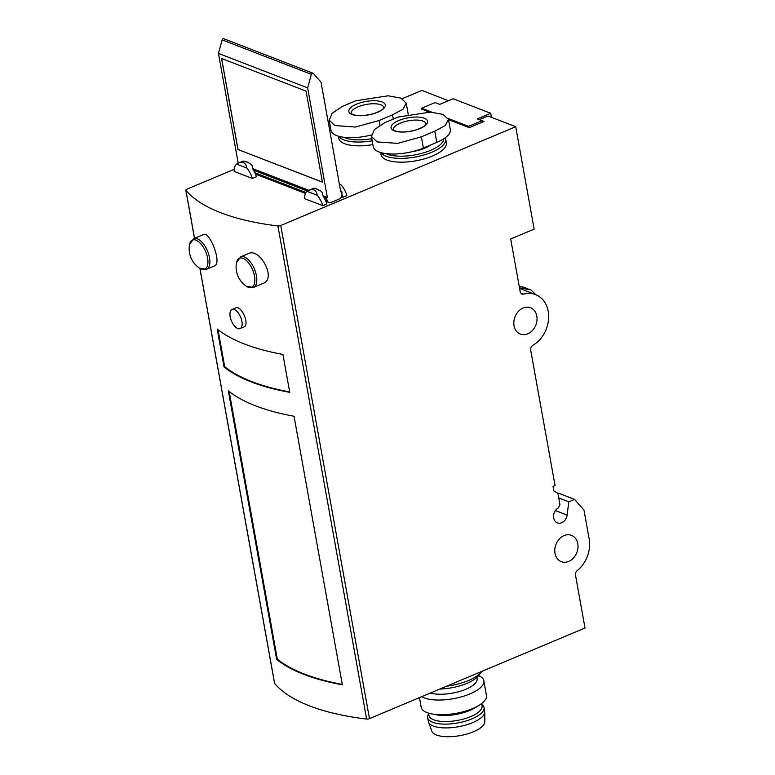 <?xml version="1.0" encoding="UTF-8"?>
<svg xmlns="http://www.w3.org/2000/svg" width="775" height="775" viewBox="0 0 775 775"><rect width="100%" height="100%" fill="white"/><g stroke="black" fill="none" stroke-linecap="round" stroke-linejoin="round"><path stroke-width="1.16" d="M236.54 164.087A16.585 7.992 -112.8 0 0 234.215 171.449L252.398 178.473A16.585 7.992 -112.8 0 0 246.876 168.078C245.985 162.973 243.205 161.297 238.526 163.06L236.54 164.087L246.876 168.078M252.398 178.473L256.409 176.778A16.585 7.992 67.2 0 0 252.524 168.611L252.059 165.618A16.585 7.992 67.2 0 0 250.383 163.845L247.884 162.333L243.253 161.084A16.585 7.992 67.2 0 0 242.914 161.21L238.526 163.06M341.484 196.685L342.908 197.237L346.919 195.542A16.585 7.992 -112.8 0 0 341.407 185.148L339.392 184.169M342.908 197.237A16.585 7.992 -112.8 0 0 341.94 194.602M306.948 191.299A16.585 7.992 -112.8 0 0 304.623 198.662L322.807 205.685A16.585 7.992 -112.8 0 0 317.285 195.29C316.403 190.185 313.613 188.509 308.934 190.272L306.948 191.299L317.285 195.29M322.807 205.685L326.827 203.999A16.585 7.992 67.2 0 0 322.933 195.823L322.468 192.83A16.585 7.992 67.2 0 0 320.802 191.057L315.067 188.306L313.662 188.296A16.585 7.992 67.2 0 0 313.332 188.422L308.934 190.272M430.348 693.034A26.951 9.949 -10.2 0 0 460.592 691.155A26.951 9.949 -10.2 0 0 477.119 678.59L476.906 677.398M243.776 327.021C250.306 324.977 241.335 304.875 235.745 307.927L232.025 309.477A10.366 4.999 -112.8 0 0 230.175 316.762A10.366 4.999 -112.8 0 0 240.066 328.59A10.366 4.999 -112.8 0 0 240.647 317.101A10.366 4.999 -112.8 0 0 232.025 309.477M555.413 510.551L567.145 515.084L568.802 501.803L574.566 499.381L583.982 510.105L589.165 538.935A28.2 22.417 -68.9 0 1 577.268 570.555A4.146 3.294 -68.9 0 0 575.515 575.205L585.018 628.002L369.481 718.619L280.753 225.496A2.49 0.92 169.8 0 1 277.905 225.932A248.804 91.799 169.8 0 1 185.922 190.379A2.49 0.92 169.8 0 1 185.835 190.204A2.49 0.92 169.8 0 1 186.872 189.216L234.302 169.279M369.481 718.619A2.49 0.92 169.8 0 1 366.633 719.055A248.804 91.799 169.8 0 1 274.65 683.502A2.49 0.92 169.8 0 1 274.563 683.327A2.49 0.92 169.8 0 1 274.582 683.124M276.646 659.399L228.325 390.832A248.804 91.799 -10.2 0 0 294.045 416.233L342.366 684.8A248.804 91.799 169.8 0 1 276.646 659.399L277.314 659.118L229.167 391.501M224.023 366.933L217.194 329.007A248.804 91.799 -10.2 0 0 282.914 354.407L289.743 392.334A248.804 91.799 169.8 0 1 224.023 366.933L224.692 366.653L218.037 329.675M203.447 234.602L193.682 238.71A16.585 7.992 -112.8 0 1 207.477 250.906A16.585 7.992 -112.8 0 1 206.537 269.293L214.394 265.99C222.522 263.674 209.57 230.737 203.447 234.612M240.618 256.854A16.585 7.992 -112.8 0 1 254.413 269.051A16.585 7.992 -112.8 0 1 253.473 287.438L263.248 283.33C276.762 278.748 259.819 247.535 248.484 253.57L240.618 256.854L236.491 262.793A23.221 23.221 0 0 0 246.343 286.237L246.343 286.237A15.791 7.605 -112.8 0 0 254.51 276.22A15.791 7.605 -112.8 0 0 245.278 259.625A15.791 7.605 -112.8 0 0 236.491 262.793M384.758 122.683L398.156 117.044L430.396 112.123L443.077 114.409L448.444 119.408L445.344 125.482L434.765 131.198L421.368 136.826L397.682 143.375L377.144 141.912L371.448 136.487L374.393 129.599L384.758 122.683M394.339 130.849A18.552 6.849 169.8 0 1 407.728 117.878A18.552 6.849 169.8 0 1 425.921 124.911A18.552 6.849 169.8 0 1 394.339 130.849M434.765 131.198L436.79 142.406A32.347 11.935 -10.2 0 0 450.314 129.609L448.483 119.408M436.79 142.406L423.392 148.044A32.347 11.935 -10.2 0 1 391.298 154.012A32.347 11.935 -10.2 0 1 373.25 146.698L371.409 136.497M342.511 106.349L355.909 100.721L388.149 95.79L400.83 98.086L406.197 103.085L403.097 109.149L392.518 114.865L379.12 120.503L355.434 127.052L334.897 125.579L329.201 120.164L332.146 113.276L342.511 106.349M352.092 114.516A18.552 6.849 169.8 0 1 365.48 101.554A18.552 6.849 169.8 0 1 383.673 108.578A18.552 6.849 169.8 0 1 352.092 114.516M406.236 103.075L408.067 113.276A32.347 11.935 169.8 0 1 408.134 114.177M329.162 120.164L331.002 130.365A32.347 11.935 -10.2 0 0 371.39 134.966M436.102 102.988L439.774 104.383L453.142 98.764L490.701 113.276L477.293 118.904L481.992 120.726L468.594 126.354L448.134 118.449M482.263 122.218L481.992 120.726M280.753 225.496L515.714 126.703L488.017 115.998L479.308 119.66L484.007 121.481L469.262 127.672L448.522 119.66M515.714 126.703L534.14 229.129L510.696 238.981L520.161 291.574A4.146 3.294 -68.9 0 0 522.011 294.035A4.146 3.294 -68.9 0 0 523.755 294.113A28.2 22.417 -68.9 0 1 535.602 294.616A28.2 22.417 -68.9 0 1 548.642 318.36A28.2 22.417 -68.9 0 1 532.958 345.272A4.146 3.294 -68.9 0 0 530.72 350.261L555.055 485.547L553.05 486.39L553.873 490.943L557.903 493.326L559.947 504.709L558.32 507.887A8.293 6.587 -68.9 0 0 553.563 515.792A8.293 6.587 -68.9 0 0 557.39 522.863A8.293 6.587 -68.9 0 0 567.145 515.084M428.875 112.065L421.794 109.004M402.167 98.696L421.832 90.423L448.483 100.721M329.511 129.241L330.712 128.737M445.218 137.795A33.17 12.235 169.8 0 1 445.654 139.103L446.342 142.9A33.17 12.235 169.8 0 1 424.564 158.788A33.17 12.235 169.8 0 1 386.89 160.037A33.17 12.235 169.8 0 1 381.038 154.642L380.661 152.53M372.872 144.615A33.17 12.235 169.8 0 1 344.642 143.714A33.17 12.235 169.8 0 1 338.791 138.318L338.413 136.206M519.482 287.835L531.03 289.966L535.777 294.684M531.03 289.966L519.163 286.052M558.727 497.908L568.802 501.803M557.932 493.491L558.601 493.21L574.566 499.381M577.782 543.721A14.095 11.208 -68.9 0 1 573.51 557.961A14.095 11.208 -68.9 0 1 561.303 561.662A14.095 11.208 -68.9 0 1 555.937 544.476A14.095 11.208 -68.9 0 1 571.475 535.36A14.095 11.208 -68.9 0 1 577.782 543.721M536.823 316.132A14.095 11.208 -68.9 0 1 532.561 330.363A14.095 11.208 -68.9 0 1 520.354 334.073A14.095 11.208 -68.9 0 1 514.988 316.878A14.095 11.208 -68.9 0 1 530.517 307.762A14.095 11.208 -68.9 0 1 536.823 316.132M421.852 109.352L421.648 108.219L435.046 102.581L439.745 104.392M468.798 127.497L468.594 126.354M432.004 112.21L421.648 108.219M490.701 113.276L491.427 117.316M371.38 135.053A21.564 7.953 169.8 0 1 370.498 135.199M371.806 138.706A31.513 11.625 169.8 0 1 345.03 137.834A31.513 11.625 169.8 0 1 343.761 137.291M372.194 140.827A33.17 12.235 169.8 0 1 343.964 139.917A33.17 12.235 169.8 0 1 338.849 136.332M430.793 144.925A21.564 7.953 169.8 0 1 412.746 151.522M443.823 138.764A31.513 11.625 169.8 0 1 421.949 153.295A31.513 11.625 169.8 0 1 387.277 154.167A31.513 11.625 169.8 0 1 386.008 153.615M445.654 139.103A33.17 12.235 169.8 0 1 423.886 155A33.17 12.235 169.8 0 1 386.212 156.25A33.17 12.235 169.8 0 1 381.097 152.656M342.288 684.383A248.804 91.799 169.8 0 1 277.314 659.118M289.666 391.918A248.804 91.799 169.8 0 1 224.692 366.653M439.774 689.072A31.097 11.47 -10.2 0 0 478.262 675.965L481.43 672.09A35.243 13.001 -10.2 0 0 482.031 671.295M446.507 686.233A35.243 13.001 -10.2 0 0 481.43 672.09M419.449 697.616L421.174 707.197A33.17 12.235 -10.2 0 0 431.607 713.872A33.17 12.235 -10.2 0 0 479.018 705.337A33.17 12.235 -10.2 0 0 486.468 695.446L483.832 680.77A33.17 12.235 -10.2 0 0 478.553 675.606M431.607 713.872L436.364 714.802A26.951 9.949 -10.2 0 0 474.881 707.866L479.018 705.337M421.774 696.638A33.17 12.235 -10.2 0 0 459.594 697.335A33.17 12.235 -10.2 0 0 483.832 680.77M428.691 713.852L428.546 714.075A28.617 10.559 -10.2 0 0 427.684 717.64L428.372 721.428A28.617 10.559 -10.2 0 0 428.546 722.077L431.869 731.232A26.951 9.949 -10.2 0 0 459.992 735.63A26.951 9.949 -10.2 0 0 484.821 721.709L484.753 711.963A28.617 10.559 -10.2 0 0 484.685 711.295L484.007 707.507A28.617 10.559 -10.2 0 0 481.953 704.465L481.75 704.301M428.546 722.077A28.617 10.559 -10.2 0 0 458.393 726.756A28.617 10.559 -10.2 0 0 484.753 711.963M427.684 717.64A28.617 10.559 -10.2 0 0 457.715 722.959A28.617 10.559 -10.2 0 0 484.007 707.507M428.556 713.116L428.972 715.451A26.951 9.949 -10.2 0 0 457.269 720.459A26.951 9.949 -10.2 0 0 482.031 705.899L481.614 703.564M307.656 87.885L327.37 197.48L326.391 198.381L327.282 200.744A4.146 3.294 111.1 0 0 328.949 202.507A4.146 3.294 111.1 0 0 331.119 202.43L339.198 199.03A4.146 3.294 111.1 0 0 341.94 194.583L341.92 191.851L340.767 191.842L321.053 82.247L313.352 73.48A1.443 1.143 111.1 0 0 311.337 74.332L307.656 87.885L218.463 53.417L238.187 163.012L237.169 163.719M327.37 197.48L322.884 195.746M308.828 190.311L252.476 168.533M306.048 91.121L221.553 58.464L237.935 149.498L322.429 182.154L306.048 91.121M224.169 39.012A1.443 1.143 111.1 0 0 222.144 39.864L218.463 53.417M237.935 149.498L322.419 182.096M221.631 58.493L238.002 149.468M274.65 683.502L199.969 268.45M194.554 238.342L185.922 190.379M366.633 719.055L277.905 225.932M520.674 292.921L523.755 294.113M522.641 286.866L529.722 289.608M392.518 114.865L393.254 118.943M379.12 120.503L379.983 125.259M351.162 113.383A16.585 6.123 169.8 0 1 366.401 104.422A16.585 6.123 169.8 0 1 383.809 107.502L383.77 107.735C383.082 107.987 385.107 109.391 373.802 113.586C365.015 115.94 358.079 116.279 352.974 114.603L351.162 113.383M421.368 136.826L423.392 148.044M393.409 129.706A16.585 6.123 169.8 0 1 408.648 120.745A16.585 6.123 169.8 0 1 426.056 123.835L426.017 124.068C425.33 124.32 427.354 125.715 416.049 129.919C407.262 132.273 400.326 132.612 395.221 130.927L393.409 129.706M199.407 268.092L199.407 268.092A15.791 7.605 -112.8 0 0 207.574 258.075A15.791 7.605 -112.8 0 0 198.332 241.49A15.791 7.605 -112.8 0 0 189.546 244.648L189.546 244.648A23.221 23.221 0 0 0 199.407 268.092L206.537 269.293M341.504 191.532L340.651 191.202M311.337 74.332L222.144 39.864M326.633 197.79L323.398 196.53M308.14 190.64L252.979 169.318M326.391 198.381L323.931 197.431M307.394 191.037L253.512 170.209M327.282 200.744L325.238 199.95M305.941 192.491L254.83 172.738M519.589 288.426L535.602 294.616M274.563 683.327L199.902 268.412M194.496 238.371L185.835 190.204M193.682 238.71L189.546 244.648M243.786 327.031L240.066 328.59M253.473 287.438L246.343 286.237M315.241 188.383L317.886 189.41M244.832 161.171L247.477 162.198M341.727 191.522L340.642 191.105M312.984 73.218L223.791 38.75M328.949 202.507L325.839 201.297M305.457 193.421L255.421 174.084"/></g></svg>

